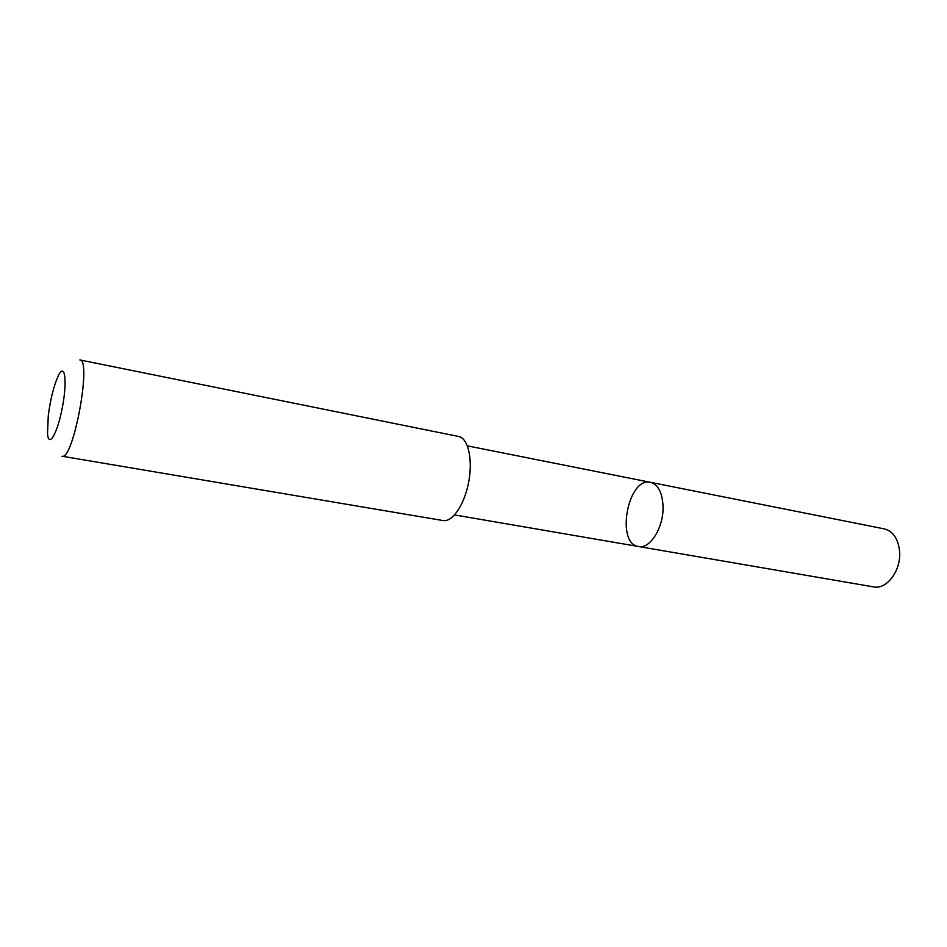 <?xml version="1.0" encoding="UTF-8"?>
<svg xmlns="http://www.w3.org/2000/svg" width="947" height="947" viewBox="0 0 947 947"><rect width="100%" height="100%" fill="white"/><g stroke="black" fill="none" stroke-linecap="round" stroke-linejoin="round"><path stroke-width="1.42" d="M663.042 506.349C663.811 527.207 650.068 549.343 638.586 546.526C615.408 543.827 627.885 476.554 650.494 482.331C658.153 484.544 662.332 492.547 663.042 506.349C663.811 527.207 650.068 549.343 638.586 546.526L873.56 586.891C886.747 589.91 901.343 570.331 899.579 551.343C898.194 538.748 893.116 531.267 884.32 528.888L650.494 482.331C658.153 484.544 662.332 492.547 663.042 506.349M443.042 520.554C452.453 522.401 464.586 504.526 468.729 481.834C473.003 459.165 468.078 438.13 458.632 436.484L79.844 359.943C92.084 359.327 73.191 461.177 61.993 456.217L443.042 520.554M48.261 415.733L47.528 433.608C48.664 448.819 57.649 433.205 62.526 406.523C67.545 379.865 64.739 362.062 58.229 375.864C53.801 385.76 50.475 399.054 48.261 415.733M454.584 514.931L638.586 546.526M467.392 445.871L650.494 482.331"/></g></svg>
